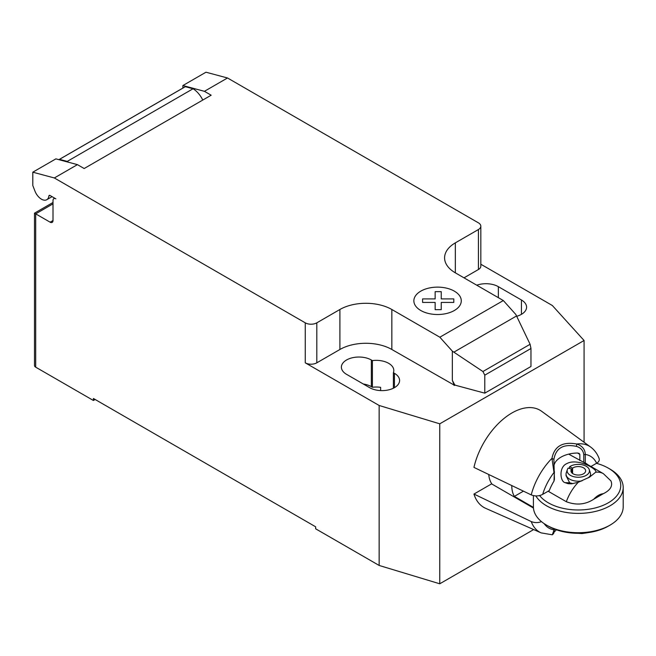 <?xml version="1.0" encoding="UTF-8"?>
<svg xmlns="http://www.w3.org/2000/svg" width="656" height="656" viewBox="0 0 656 656"><rect width="100%" height="100%" fill="white"/><g stroke="black" fill="none" stroke-linecap="round" stroke-linejoin="round"><path stroke-width="0.98" d="M53.005 203.852L35.686 213.856L34.489 213.167L34.489 365.49A4.084 2.353 0 0 0 35.686 367.163L35.686 213.856L50.118 222.187A4.084 2.353 -120 0 0 52.16 222.384A4.084 2.353 -120 0 0 53.005 220.523L53.005 200.523A4.084 2.353 60 0 1 53.849 198.653A4.084 2.353 60 0 1 55.891 198.858L50.036 195.48A1.632 0.943 -120 0 0 49.225 195.398A1.632 0.943 -120 0 0 48.897 195.972A10.611 6.125 60 0 1 46.765 199.711A10.611 6.125 60 0 1 41.459 199.186A10.611 6.125 60 0 1 34.957 191.093L32.8 185.525L32.8 172.192L54.341 177.965L77.433 164.64L55.891 158.867L32.8 172.192M516.543 315.971L530.097 344.285L530.966 348.5L484.784 375.158L482.923 371.526L452.337 351.157L439.84 337.209L503.332 300.546L515.837 314.495L516.543 315.971L453.854 352.165M482.923 371.526L530.097 344.285M530.966 348.5L530.966 366.491L484.784 393.157L484.784 375.158M484.784 393.157L454.87 385.097L452.337 380.341L452.337 351.157M452.337 380.341L454.19 385.121L454.87 384.728M439.84 337.209L391.845 309.501L391.845 349.492L454.19 385.121M227.517 77.982L205.976 72.209L182.885 85.542L204.426 91.315L227.517 77.982L478.437 222.851A8.167 4.715 180 0 1 480.823 226.181A8.167 4.715 180 0 1 478.437 229.518L455.346 242.851A36.736 21.205 0 0 0 444.588 257.841A36.736 21.205 0 0 0 455.346 272.839L503.332 300.546M204.426 91.315L211.166 95.21L84.173 168.526L77.433 164.64M391.845 309.501A36.736 21.205 0 0 0 339.898 309.501L316.807 322.834A8.167 4.715 180 0 1 305.261 322.834L54.341 177.965M202.761 100.065A17.958 10.373 -120 0 0 193.061 88.757L185.345 86.69L59.507 159.342L67.224 161.409L193.061 88.757M67.224 161.409A17.958 10.373 60 0 1 68.445 162.229M185.345 86.69A12.243 7.068 -120 0 0 184.844 86.936L59.007 159.588A12.243 7.068 60 0 1 59.507 159.342M182.885 88.068L182.885 85.542M454.19 385.49L454.87 385.097M391.845 349.492A36.736 21.205 0 0 0 339.898 349.492L316.807 362.825A8.167 4.715 180 0 1 305.261 362.825L305.261 322.834M480.823 264.229L552.327 305.499L584.07 340.497L439.758 423.817L379.152 405.482L305.261 362.825M480.823 226.181L480.823 266.18A8.167 4.715 180 0 1 478.437 269.509L464.005 277.841M393.387 372.715A17.548 10.135 0 0 0 393.813 370.492A17.548 10.135 0 0 0 372.419 360.603L371.353 359.996A17.548 10.135 0 0 0 352.231 357.799A17.548 10.135 0 0 0 341.391 367.155A17.548 10.135 0 0 0 346.532 374.322L369.623 387.655A17.548 10.135 0 0 0 388.754 389.853A17.548 10.135 0 0 0 399.586 380.488A17.548 10.135 0 0 0 394.445 373.321L393.387 372.715L393.387 388.221M516.69 316.282A17.548 10.135 0 0 0 526.579 307.172A17.548 10.135 0 0 0 521.438 300.005L498.355 286.672A17.548 10.135 0 0 0 476.756 285.204M35.686 367.163L93.414 400.488L93.414 398.487L315.651 526.801L315.651 528.802L379.152 565.456L439.758 583.791L533.664 529.572M372.419 360.603L372.419 387.27A17.548 10.135 180 0 1 380.619 387.335L380.619 390.591M379.152 405.482L379.152 565.456M363.301 384.006A17.548 10.135 180 0 1 371.353 386.655L372.419 387.27M95.145 399.488L93.414 400.488M584.07 340.497L584.07 442.259M439.758 423.817L439.758 583.791M533.451 508.047L491.59 483.874L473.952 494.058A56.121 32.406 -60 0 0 485.645 508.326L541.143 532.885A49.635 28.659 120 0 1 531.229 521.561L473.952 494.058M556.386 529.794L554.181 532.032M554.386 529.048L552.311 534.804L541.143 532.885M553.885 532.705L554.427 528.957M553.992 528.892L553.992 529.835A41.5 23.96 -60 0 1 544.136 523.619M541.462 521.627C538.018 522.947 534.607 522.922 531.229 521.561M531.229 494.895C535.247 496.42 539.052 496.248 542.66 494.378A41.5 23.96 -60 0 1 553.992 472.509L551.95 458.364A49.635 28.659 120 0 0 531.229 494.895L473.952 467.4A56.121 32.406 -60 0 1 503.48 418.897A56.121 32.406 -60 0 1 541.659 411.304L590.679 447.08A49.635 28.659 120 0 0 576.796 444.022C562.659 441.422 554.377 446.203 551.95 458.364L553.885 459.389C555.911 447.999 563.422 443.661 576.411 446.375C580.839 447.736 583.291 450.5 583.774 454.69L583.774 462.332A36.957 28.995 -26.5 0 1 585.291 463.046A33.062 19.09 -60 0 1 586.169 463.505A33.062 19.09 -60 0 1 587.907 464.743M583.766 462.341L568.678 454.141M542.66 494.378L549.31 490.54A33.062 19.09 -60 0 1 553.992 481.119A36.957 8.339 -80.6 0 1 554.427 479.274L553.885 459.389M579.83 454.362L579.125 453.403L577.493 453.009L579.83 454.362L579.83 460.578M554.025 465.284A24.493 14.137 180 0 1 577.493 453.009M576.411 446.375L576.796 444.022C582.274 445.875 585.103 449.352 585.291 454.436A41.5 23.96 -60 0 1 596.624 463.226C598.83 461.914 599.666 460.356 599.133 458.56C597.354 453.788 594.533 449.967 590.679 447.08M553.992 481.119L554.427 471.631M583.774 454.69L585.291 454.436L585.291 463.046M590.958 466.498L596.624 463.226M595.681 472.23C598.477 469.893 577.879 457.462 566.751 463.644C558.543 467.138 560.158 481.807 565.119 482.652L568.055 483.693L571.491 483.816L578.239 482.299A32.857 18.975 120 0 0 566.325 501.717C576.263 505.481 585.398 504.653 593.754 499.216L603.258 493.722C610.367 490.245 612.934 485.973 610.957 480.922L603.389 473.681A32.857 18.975 120 0 0 595.681 472.23L589.572 477.133L578.239 482.299M535.862 495.936A44.903 25.92 0 0 0 546.555 505.801A44.903 25.92 0 0 0 595.484 511.418A44.903 25.92 0 0 0 623.2 487.474L623.2 506.801A44.903 25.92 180 0 1 610.047 525.128A44.903 25.92 180 0 1 546.555 525.128L548.285 526.128A42.451 24.51 0 0 0 608.317 526.128L610.047 525.128M623.2 487.474A44.903 25.92 0 0 0 610.047 469.138L608.317 468.138A42.451 24.51 180 0 1 608.317 502.799A42.451 24.51 180 0 1 548.285 502.799A42.451 24.51 180 0 1 539.617 495.559M596.468 463.316A42.451 24.51 180 0 1 608.317 468.138L610.047 469.138M523.431 491.155L514.37 496.387A32.857 18.975 -60 0 1 511.77 485.563M533.41 507.375L514.37 496.387M572.909 483.652L569.646 482.783L566.054 475.608L566.054 474.14A12.243 7.068 180 0 1 566.276 472.804L567.35 469.589A11.152 6.437 180 0 1 568.162 468.122L571.622 469.04A7.347 4.239 180 0 0 570.95 470.803A7.347 4.239 180 0 0 578.297 475.051A7.347 4.239 180 0 0 585.644 470.803A7.347 4.239 180 0 0 580.757 466.81A7.347 4.239 180 0 0 572.598 468.13L572.598 473.484M569.17 468.392L569.646 466.744A11.152 6.437 180 0 1 581.011 464.563A11.152 6.437 180 0 1 589.252 469.589L590.326 472.804A12.243 7.068 180 0 1 590.548 474.14L590.548 475.616L588.137 477.929M571.622 472.574L571.622 469.04M569.646 466.744L572.598 468.13M589.252 469.589A11.152 6.437 180 0 1 578.297 477.248A11.152 6.437 180 0 1 567.35 469.589M581.979 480.881A12.243 7.068 180 0 1 566.054 474.14M590.548 474.14A12.243 7.068 180 0 1 589.506 476.994M548.137 491.221L566.325 501.717M548.285 526.128L546.555 525.128A44.903 25.92 180 0 1 533.402 506.801L533.402 495.633M491.992 484.112A32.857 18.975 -60 0 1 488.769 474.526M422.587 302.424L422.579 298.906L435.149 298.906L435.141 291.658L441.242 291.658L441.242 298.906L453.804 298.906L453.796 302.424L441.242 302.424L441.242 309.673L435.149 309.673L435.149 302.432L422.587 302.424M420.808 310.509A23.714 13.694 0 0 0 460.479 304.368A23.714 13.694 0 0 0 431.435 287.599A23.714 13.694 0 0 0 420.808 310.509M48.897 195.972L49.889 195.398M53.005 220.523L50.118 222.187M478.437 269.509L478.437 229.518M316.807 362.825L316.807 322.834M339.898 349.492L339.898 309.501M455.346 272.839L455.346 242.851M521.438 300.005L521.438 314.339M498.355 297.668L498.355 286.672M371.353 359.996L371.353 386.655M394.445 373.321L394.445 387.655M593.754 499.216A16.531 9.545 -60 0 1 603.258 493.722M565.119 482.652L569.646 482.783M52.07 196.652L46.765 199.711M54.694 198.169L53.849 198.653M34.489 213.167L53.005 202.474M552.778 534.443L553.853 533.115M603.389 473.681L583.635 462.275M588.539 532.582L582.052 533.549L578.371 533.312"/></g></svg>
